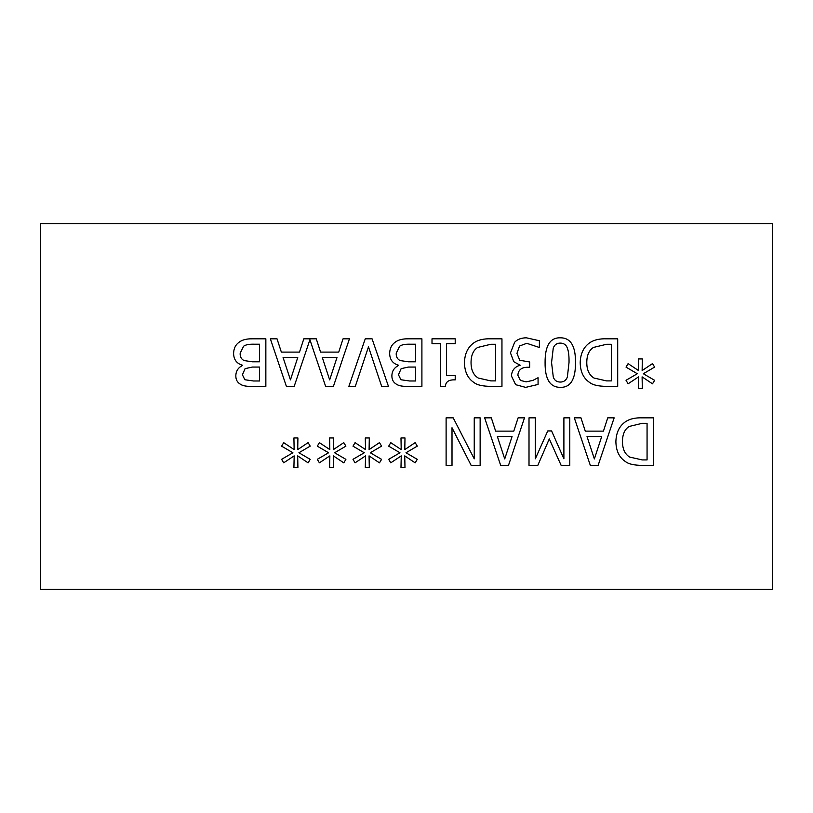 <?xml version="1.0" encoding="UTF-8"?>
<svg xmlns="http://www.w3.org/2000/svg" width="813" height="813" viewBox="0 0 813 813"><rect width="100%" height="100%" fill="white"/><g stroke="black" fill="none" stroke-linecap="round" stroke-linejoin="round"><path stroke-width="1.22" d="M355.301 386.378L348.868 386.378L365.25 338.818L372.069 338.818L388.451 386.378L381.663 386.378L368.482 346.866L355.301 386.378M432.008 343.665L432.008 338.818L455.209 338.818L455.209 343.665L446.571 343.665L446.571 375.545L455.209 375.545L455.209 379.895C448.867 379.539 445.595 381.754 445.382 386.531L440.443 386.531L440.443 343.665L432.008 343.665M478.257 378.045L490.818 380.901L495.635 380.901L495.635 344.285L490.818 344.285L477.678 347.446C473.257 350.301 471.042 355.362 471.042 362.628C471.062 369.956 473.461 375.098 478.257 378.045M474.091 382.598C467.821 378.512 464.609 371.836 464.457 362.557C464.741 353.523 467.973 346.887 474.172 342.629C478.339 339.844 483.959 338.574 491.011 338.818L501.956 338.818L501.956 386.378L491.123 386.378C482.78 386.297 477.099 385.037 474.091 382.598M637.311 373.736L626.02 367.141L628.103 363.635L638.551 370.576L638.317 358.929L642.321 358.929L642.138 370.576L652.504 363.594L654.617 367.1L643.327 373.736L654.617 380.321L652.504 383.827L642.097 376.856L642.321 388.492L638.317 388.492L638.591 376.856L628.103 383.797L626.02 380.281L637.311 373.736M593.998 378.045L606.559 380.901L611.376 380.901L611.376 344.285L606.559 344.285L593.419 347.446C588.998 350.301 586.783 355.362 586.783 362.628C586.803 369.956 589.201 375.098 593.998 378.045M589.832 382.598C583.561 378.512 580.35 371.836 580.197 362.557C580.482 353.523 583.714 346.887 589.913 342.629C594.079 339.844 599.699 338.574 606.752 338.818L617.697 338.818L617.697 386.378L606.864 386.378C598.52 386.297 592.84 385.037 589.832 382.598M551.56 362.598L553.297 377.12C554.486 380.382 556.814 382.029 560.269 382.059C563.734 382.059 566.102 380.382 567.362 377.049L569.019 362.557C569.151 356.185 568.612 351.409 567.403 348.218C566.255 344.864 563.876 343.157 560.269 343.096C556.824 343.096 554.486 344.763 553.257 348.106L551.56 362.598M560.269 387.334C549.995 387.364 544.934 379.112 545.086 362.598C544.984 345.799 550.045 337.537 560.269 337.812C570.584 337.71 575.665 345.952 575.492 362.557C575.614 379.397 570.533 387.659 560.269 387.334M520.381 380.403L526.163 381.866L532.982 380.362L538.074 377.699L538.074 384.447L525.655 387.374L515.635 384.681L511.397 375.891C511.916 370.24 514.842 366.693 520.188 365.25L513.786 361.704L510.473 352.923L514.68 342.202C517.475 339.306 521.377 337.842 526.387 337.812L539.385 340.738L539.385 347.486L526.773 343.32L519.568 345.982L516.946 353.381L519.802 360.281L529.67 361.978L529.67 367.263L527.546 367.263C521.468 367.324 518.247 369.986 517.871 375.24L520.381 380.403M400.9 379.742L409.539 380.982L415.585 380.982L415.585 367.07L408.421 367.07L401.134 368.645L398.472 374.773L400.9 379.742M400.087 360.555L408.421 361.785L415.585 361.785L415.585 344.214L410.463 344.214C405.321 344.051 401.724 344.722 399.671 346.216L396.236 353.147C395.982 356.592 397.262 359.061 400.087 360.555M398.553 365.25C392.75 363.574 389.783 359.631 389.651 353.421C389.803 348.655 391.449 345.068 394.579 342.669C397.699 339.997 402.262 338.706 408.258 338.818L421.906 338.818L421.906 386.378L409.305 386.378C403.289 386.582 399.132 385.941 396.815 384.447C393.451 382.618 391.805 379.691 391.886 375.657C392.018 371.033 394.244 367.639 398.553 365.484L398.553 365.25M290.444 379.895L297.761 357.507L283.076 357.507L290.444 379.895M309.905 339.732L294.174 386.378L286.389 386.378L270.363 338.818L277.03 338.818L281.349 352.11L299.499 352.11L303.818 338.818L316.267 338.818L320.576 352.11L338.736 352.11L343.045 338.818L349.448 338.818L333.411 386.378L325.627 386.378L309.905 339.732M329.671 379.895L336.999 357.507L322.314 357.507L329.671 379.895M244.845 379.742L253.473 380.982L259.53 380.982L259.53 367.07L252.365 367.07L245.079 368.645L242.416 374.773L244.845 379.742M244.032 360.555L252.365 361.785L259.53 361.785L259.53 344.214L254.408 344.214C249.266 344.051 245.668 344.722 243.615 346.216L240.181 353.147C239.926 356.592 241.207 359.061 244.032 360.555M242.498 365.25C236.695 363.574 233.727 359.631 233.595 353.421C233.748 348.655 235.394 345.068 238.524 342.669C241.644 339.997 246.207 338.706 252.203 338.818L265.851 338.818L265.851 386.378L253.25 386.378C247.233 386.582 243.077 385.941 240.76 384.447C237.396 382.618 235.75 379.691 235.831 375.657C235.963 371.033 238.189 367.639 242.498 365.484L242.498 365.25M772.35 223.575L40.65 223.575L40.65 589.425L772.35 589.425L772.35 223.575M328.594 452.76L317.304 446.174L319.387 442.658L329.834 449.599L329.6 437.963L333.604 437.963L333.411 449.599L343.777 442.628L345.901 446.134L334.61 452.76L345.901 459.355L343.777 462.861L333.371 455.88L333.604 467.526L329.6 467.526L329.865 455.88L319.387 462.821L317.304 459.315L328.594 452.76M399.976 452.76L388.685 446.174L390.768 442.658L401.205 449.599L400.982 437.963L404.986 437.963L404.793 449.599L415.158 442.628L417.282 446.134L405.992 452.76L417.282 459.355L415.158 462.861L404.752 455.88L404.986 467.526L400.982 467.526L401.246 455.88L390.768 462.821L388.685 459.315L399.976 452.76M529.009 465.402L529.009 417.841L535.33 417.841L535.33 458.806L547.749 430.941L551.6 430.941L563.897 458.806L563.897 417.841L569.791 417.841L569.791 465.402L561.153 465.402L549.283 438.929L537.8 465.402L529.009 465.402M607.758 417.841L614.15 417.841L598.114 465.402L590.329 465.402L574.303 417.841L580.97 417.841L585.289 431.134L603.439 431.134L607.758 417.841M625.522 461.621C619.252 457.536 616.041 450.859 615.888 441.581C616.173 432.546 619.404 425.91 625.604 421.652C629.77 418.868 635.39 417.597 642.443 417.841L653.388 417.841L653.388 465.402L642.555 465.402C634.211 465.321 628.53 464.071 625.522 461.621M518.105 417.841L524.507 417.841L508.471 465.402L500.686 465.402L484.65 417.841L491.316 417.841L495.635 431.134L513.786 431.134L518.105 417.841M446.113 465.402L446.113 417.841L453.197 417.841L474.243 458.847L474.243 417.841L480.137 417.841L480.137 465.402L471.164 465.402L452.008 427.75L452.008 465.402L446.113 465.402M364.285 452.76L352.994 446.174L355.078 442.658L365.515 449.599L365.291 437.963L369.295 437.963L369.102 449.599L379.468 442.628L381.592 446.134L370.301 452.76L381.592 459.355L379.468 462.861L369.061 455.88L369.295 467.526L365.291 467.526L365.555 455.88L355.078 462.821L352.994 459.315L364.285 452.76M292.904 452.76L281.613 446.174L283.696 442.658L294.143 449.599L293.91 437.963L297.914 437.963L297.721 449.599L308.097 442.628L310.21 446.134L298.92 452.76L310.21 459.355L308.097 462.861L297.69 455.88L297.914 467.526L293.91 467.526L294.174 455.88L283.696 462.821L281.613 459.315L292.904 452.76M594.384 458.928L601.701 436.53L587.016 436.53L594.384 458.928M629.689 457.079L642.25 459.924L647.067 459.924L647.067 423.319L642.25 423.319L629.11 426.479C624.689 429.325 622.473 434.386 622.473 441.662C622.494 448.979 624.892 454.121 629.689 457.079M504.731 458.928L512.058 436.53L497.373 436.53L504.731 458.928"/></g></svg>
